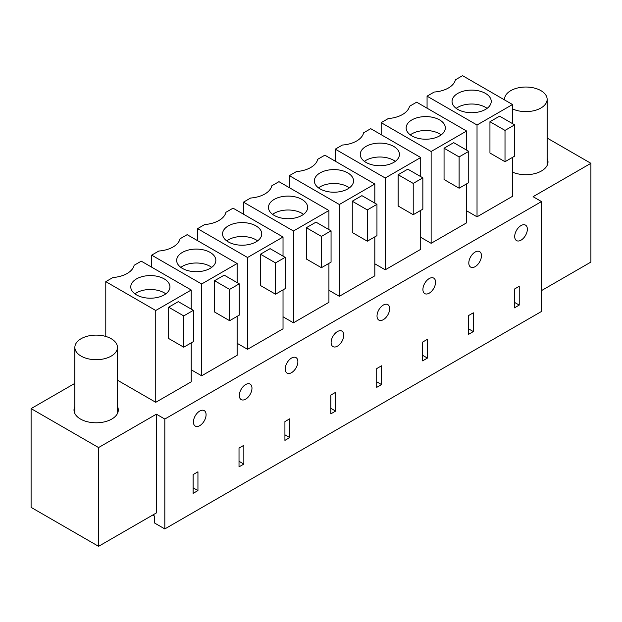 <?xml version="1.0" encoding="UTF-8"?>
<svg xmlns="http://www.w3.org/2000/svg" width="622" height="622" viewBox="0 0 622 622"><rect width="100%" height="100%" fill="white"/><g stroke="black" fill="none" stroke-linecap="round" stroke-linejoin="round"><path stroke-width="0.93" d="M541.513 201.567L164.814 419.049L164.814 528.933L541.513 311.451L541.513 201.567L533.077 196.692L590.9 163.314L547.142 138.053M164.814 528.933L154.59 523.032L154.59 516.081L152.771 515.024M164.814 419.049L156.386 414.174L98.564 447.56L31.1 408.615L74.858 383.354M512.512 172.131A22.151 12.79 0 0 0 535.721 173.367A22.151 12.79 0 0 0 547.998 161.922A22.151 12.79 0 0 0 547.142 158.408M237.13 343.29L247.54 349.307L283.026 328.82L283.026 289.875M420.713 210.376L420.713 249.329L385.236 269.808L374.817 263.798M420.713 237.301L431.132 243.311L466.609 222.832L466.609 183.879M328.921 290.295L339.34 296.305L374.817 275.826L374.817 236.873M283.026 316.792L293.444 322.81L328.921 302.323L328.921 263.378M237.13 316.373L237.13 355.317L201.645 375.805L191.226 369.787M117.449 380.19L155.749 402.302L191.226 381.822L191.226 342.87M74.858 406.493A22.151 12.79 0 0 0 74.002 410.007A22.151 12.79 0 0 0 80.487 419.049A22.151 12.79 0 0 0 104.628 421.817A22.151 12.79 0 0 0 118.297 410.007A22.151 12.79 0 0 0 117.449 406.493M466.609 210.796L477.027 216.814L512.512 196.327L512.512 157.382M541.513 290.591L590.9 262.072L590.9 163.314M197.944 490.579L193.123 493.363L193.123 474.586L197.944 471.803L197.944 490.579L193.123 487.796M206.076 414.703A8.941 5.163 120 0 0 204.226 410.606A8.941 5.163 120 0 0 197.329 413A8.941 5.163 120 0 0 193.426 422.004A8.941 5.163 120 0 0 195.277 426.093A8.941 5.163 120 0 0 202.173 423.699A8.941 5.163 120 0 0 206.076 414.703M377.018 316.007A8.941 5.163 120 0 0 378.868 320.105A8.941 5.163 120 0 0 385.757 317.71A8.941 5.163 120 0 0 389.66 308.706A8.941 5.163 120 0 0 387.809 304.609A8.941 5.163 120 0 0 380.921 307.004A8.941 5.163 120 0 0 377.018 316.007M331.114 342.504A8.941 5.163 120 0 0 332.972 346.602A8.941 5.163 120 0 0 339.861 344.207A8.941 5.163 120 0 0 343.764 335.204A8.941 5.163 120 0 0 341.913 331.106A8.941 5.163 120 0 0 335.025 333.509A8.941 5.163 120 0 0 331.114 342.504M335.631 411.088L330.818 413.863L330.818 395.087L335.631 392.303L335.631 411.088L330.818 408.304M376.714 368.589L376.714 387.366L381.535 384.583L381.535 365.806L376.714 368.589M473.326 331.588L473.326 312.812L468.506 315.595L468.506 334.372L473.326 331.588L468.506 328.805M422.913 289.51A8.941 5.163 120 0 0 424.764 293.607A8.941 5.163 120 0 0 431.66 291.205A8.941 5.163 120 0 0 435.563 282.209A8.941 5.163 120 0 0 433.705 278.112A8.941 5.163 120 0 0 426.816 280.506A8.941 5.163 120 0 0 422.913 289.51M427.431 358.085L422.61 360.869L422.61 342.092L427.431 339.309L427.431 358.085L422.61 355.302M284.923 440.368L289.735 437.585L289.735 418.8L284.923 421.584L284.923 440.368M239.019 448.081L239.019 466.865L243.84 464.082L243.84 445.305L239.019 448.081M251.972 388.198A8.941 5.163 120 0 0 250.122 384.108A8.941 5.163 120 0 0 243.225 386.503A8.941 5.163 120 0 0 239.322 395.506A8.941 5.163 120 0 0 241.173 399.596A8.941 5.163 120 0 0 248.069 397.201A8.941 5.163 120 0 0 251.972 388.198M297.868 361.701A8.941 5.163 120 0 0 296.018 357.611A8.941 5.163 120 0 0 289.121 360.006A8.941 5.163 120 0 0 285.218 369.002A8.941 5.163 120 0 0 287.076 373.099A8.941 5.163 120 0 0 293.965 370.704A8.941 5.163 120 0 0 297.868 361.701M481.459 255.712A8.941 5.163 120 0 0 479.609 251.615A8.941 5.163 120 0 0 472.712 254.009A8.941 5.163 120 0 0 468.809 263.013A8.941 5.163 120 0 0 470.66 267.102A8.941 5.163 120 0 0 477.556 264.708A8.941 5.163 120 0 0 481.459 255.712M519.222 305.091L519.222 286.314L514.402 289.09L514.402 307.874L519.222 305.091L514.402 302.308M514.705 236.515A8.941 5.163 120 0 0 516.555 240.605A8.941 5.163 120 0 0 523.452 238.21A8.941 5.163 120 0 0 527.355 229.207A8.941 5.163 120 0 0 525.504 225.117A8.941 5.163 120 0 0 518.608 227.512A8.941 5.163 120 0 0 514.705 236.515M156.386 414.174L156.386 512.94L98.564 546.326L31.1 507.373L31.1 408.615M98.564 447.56L98.564 546.326M247.54 349.307L247.54 257.5L283.026 237.013L283.026 256.108M285.164 257.345L270.103 248.644L260.462 254.211L260.462 285.514L275.523 294.206L285.164 288.639L285.164 257.345L275.523 262.904L275.523 294.206M247.54 257.5L197.578 228.655L204.708 224.534A24.577 14.189 0 0 0 225.926 212.289L233.056 208.168L283.026 237.013M197.578 240.683L197.578 228.655M385.236 269.808L385.236 178.001L335.274 149.156L342.403 145.043A24.577 14.189 0 0 0 363.621 132.789L370.751 128.676L420.713 157.522L420.713 176.609M335.274 161.184L335.274 149.156M385.236 178.001L420.713 157.522M422.851 177.845L407.791 169.153L398.158 174.72L398.158 206.014L413.218 214.707L422.851 209.147L422.851 177.845L413.218 183.412L413.218 214.707M431.132 243.311L431.132 151.504L466.609 131.024L466.609 150.112M468.747 151.348L453.687 142.656L444.054 148.215L444.054 179.517L459.114 188.209L468.747 182.643L468.747 151.348L459.114 156.915L459.114 188.209M431.132 151.504L381.169 122.658L388.299 118.538A24.577 14.189 0 0 0 409.517 106.292L416.647 102.171L466.609 131.024M381.169 134.686L381.169 122.658M339.34 296.305L339.34 204.506L374.817 184.019L374.817 203.114M376.955 204.343L361.895 195.65L352.262 201.217L352.262 232.511L367.314 241.204L376.955 235.645L376.955 204.343L367.314 209.909L367.314 241.204M339.34 204.506L289.378 175.653L296.507 171.54A24.577 14.189 0 0 0 317.725 159.286L324.855 155.173L374.817 184.019M289.378 187.689L289.378 175.653M293.444 322.81L293.444 231.003L243.474 202.158L250.612 198.037A24.577 14.189 0 0 0 271.822 185.791L278.959 181.671L328.921 210.516L328.921 229.611M293.444 231.003L328.921 210.516M331.06 230.84L315.999 222.147L306.358 227.714L306.358 259.009L321.418 267.709L331.06 262.142L331.06 230.84L321.418 236.407L321.418 267.709M243.474 214.186L243.474 202.158M201.645 375.805L201.645 283.997L151.682 255.152L158.812 251.031A24.577 14.189 0 0 0 180.03 238.786L187.16 234.665L237.13 263.51L237.13 282.606M151.682 267.18L151.682 255.152M201.645 283.997L237.13 263.51M239.26 283.842L224.208 275.149L214.567 280.709L214.567 312.011L229.627 320.703L239.26 315.136L239.26 283.842L229.627 289.401L229.627 320.703M155.749 402.302L155.749 310.495L105.787 281.649L112.916 277.529A24.577 14.189 0 0 0 134.134 265.283L141.264 261.162L191.226 290.015L191.226 309.103M155.749 310.495L191.226 290.015M193.364 310.339L178.312 301.647L168.671 307.206L168.671 338.508L183.731 347.2L193.364 341.633L193.364 310.339L183.731 315.906L183.731 347.2M105.787 336.448L105.787 281.649M427.065 108.189L427.065 96.161L434.195 92.04A24.577 14.189 0 0 0 455.413 79.795L462.543 75.674L512.512 104.519L512.512 123.615M477.027 216.814L477.027 125.006L512.512 104.519M514.643 124.851L499.59 116.159L489.949 121.718L489.949 153.02L505.01 161.712L514.643 156.145L514.643 124.851L505.01 130.41L505.01 161.712M477.027 125.006L427.065 96.161M381.535 384.583L376.714 381.807M289.735 437.585L284.923 434.801M243.84 464.082L239.019 461.299M260.952 237.091A19.593 11.313 180 0 1 239.369 245.099A19.593 11.313 180 0 1 222.559 233.903A19.593 11.313 180 0 1 223.352 230.715A19.593 11.313 180 0 1 244.944 222.707A19.593 11.313 180 0 1 261.745 233.903A19.593 11.313 180 0 1 260.952 237.091M260.462 254.211L275.523 262.904M398.648 157.591A19.593 11.313 180 0 1 377.056 165.607A19.593 11.313 180 0 1 360.255 154.411A19.593 11.313 180 0 1 361.048 151.224A19.593 11.313 180 0 1 382.631 143.215A19.593 11.313 180 0 1 399.441 154.411A19.593 11.313 180 0 1 398.648 157.591M398.158 174.72L413.218 183.412M444.543 131.094A19.593 11.313 180 0 1 422.96 139.103A19.593 11.313 180 0 1 406.15 127.907A19.593 11.313 180 0 1 406.943 124.727A19.593 11.313 180 0 1 428.527 116.711A19.593 11.313 180 0 1 445.336 127.907A19.593 11.313 180 0 1 444.543 131.094M444.054 148.215L459.114 156.915M352.744 184.089A19.593 11.313 180 0 1 331.161 192.105A19.593 11.313 180 0 1 314.359 180.909A19.593 11.313 180 0 1 315.152 177.721A19.593 11.313 180 0 1 336.735 169.713A19.593 11.313 180 0 1 353.537 180.909A19.593 11.313 180 0 1 352.744 184.089M352.262 201.217L367.314 209.909M306.848 210.586A19.593 11.313 180 0 1 285.265 218.602A19.593 11.313 180 0 1 268.463 207.406A19.593 11.313 180 0 1 269.256 204.218A19.593 11.313 180 0 1 290.839 196.21A19.593 11.313 180 0 1 307.641 207.406A19.593 11.313 180 0 1 306.848 210.586M306.358 227.714L321.418 236.407M215.056 263.588A19.593 11.313 180 0 1 193.473 271.596A19.593 11.313 180 0 1 176.664 260.4A19.593 11.313 180 0 1 177.457 257.22A19.593 11.313 180 0 1 199.04 249.204A19.593 11.313 180 0 1 215.85 260.4A19.593 11.313 180 0 1 215.056 263.588M214.567 280.709L229.627 289.401M169.161 290.085A19.593 11.313 180 0 1 147.577 298.093A19.593 11.313 180 0 1 130.768 286.897A19.593 11.313 180 0 1 131.561 283.718A19.593 11.313 180 0 1 153.144 275.702A19.593 11.313 180 0 1 169.954 286.897A19.593 11.313 180 0 1 169.161 290.085M168.671 307.206L183.731 315.906M490.439 104.597A19.593 11.313 180 0 1 468.856 112.605A19.593 11.313 180 0 1 452.046 101.409A19.593 11.313 180 0 1 452.839 98.229A19.593 11.313 180 0 1 474.423 90.213A19.593 11.313 180 0 1 491.232 101.409A19.593 11.313 180 0 1 490.439 104.597M489.949 121.718L505.01 130.41M257.601 240.862A19.593 11.313 0 0 0 226.703 240.862M395.297 161.362A19.593 11.313 0 0 0 364.399 161.362M441.192 134.865A19.593 11.313 0 0 0 410.295 134.865M349.401 187.86A19.593 11.313 0 0 0 318.495 187.86M303.505 214.357A19.593 11.313 0 0 0 272.599 214.357M211.705 267.359A19.593 11.313 0 0 0 180.808 267.359M165.81 293.856A19.593 11.313 0 0 0 134.912 293.856M487.088 108.368A19.593 11.313 0 0 0 456.19 108.368M512.512 108.912A21.296 12.292 0 0 0 519.852 111.12A21.296 12.292 0 0 0 547.142 99.326A21.296 12.292 0 0 0 531.841 87.531A21.296 12.292 0 0 0 504.551 99.326A21.296 12.292 0 0 0 504.582 99.948M102.148 335.608A21.296 12.292 0 0 0 74.858 347.41A21.296 12.292 0 0 0 90.159 359.205A21.296 12.292 0 0 0 117.449 347.41A21.296 12.292 0 0 0 102.148 335.608M504.551 99.932L504.551 99.326M547.142 165.436L547.142 99.326M74.858 413.513L74.858 347.41M117.449 413.513L117.449 347.41"/></g></svg>
